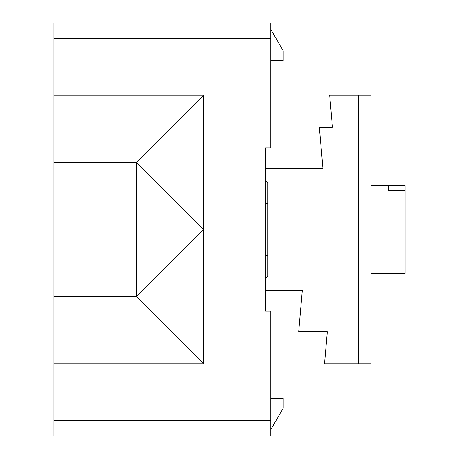 <?xml version="1.0" encoding="UTF-8"?>
<svg xmlns="http://www.w3.org/2000/svg" width="459" height="459" viewBox="0 0 459 459"><rect width="100%" height="100%" fill="white"/><g stroke="black" fill="none" stroke-linecap="round" stroke-linejoin="round"><path stroke-width="0.69" d="M265.646 147.913L265.646 168.568L322.964 168.568L319.349 127.258L332.477 127.258L329.677 95.242L370.987 95.242L370.987 363.757L324.513 363.757L327.313 331.742L298.694 331.742L302.309 290.432L265.646 290.432L265.646 311.087L265.646 147.913L270.81 147.913L270.81 22.95L53.932 22.95L53.932 38.441L270.81 38.441M265.646 203.681L267.712 203.681L267.712 183.026L265.646 180.961L265.646 278.039L267.712 275.974L267.712 255.319L265.646 255.319M53.932 38.441L53.932 420.559L270.81 420.559L270.81 311.087L265.646 311.087M270.81 420.559L270.81 436.05L53.932 436.05L53.932 420.559M53.932 162.371L136.553 162.371L136.553 296.629L203.681 363.757L203.681 229.5L136.553 296.629L53.932 296.629M136.553 162.371L203.681 95.242L203.681 229.5L136.553 162.371M270.81 429.63L283.203 408.166L283.203 398.355L270.81 398.355M270.81 29.37L283.203 50.834L283.203 60.645L270.81 60.645M267.712 275.974L267.712 183.026M388.543 190.313L388.543 185.884L388.543 190.313L405.067 190.313L405.067 273.116M370.987 185.608L405.067 185.608L388.543 185.884M405.067 190.313L405.067 185.884M53.932 363.757L203.681 363.757M53.932 95.242L203.681 95.242M358.594 363.757L358.594 95.242M370.987 273.392L405.067 273.392"/></g></svg>
